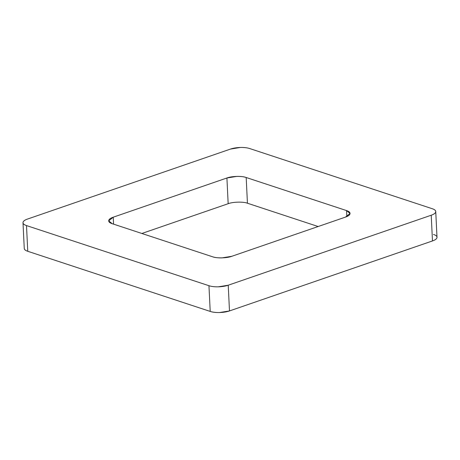 <?xml version="1.0" encoding="UTF-8"?>
<svg xmlns="http://www.w3.org/2000/svg" width="460" height="460" viewBox="0 0 460 460"><rect width="100%" height="100%" fill="white"/><g stroke="black" fill="none" stroke-linecap="round" stroke-linejoin="round"><path stroke-width="0.69" d="M24.259 248.434A13.662 4.571 -2.8 0 0 27.755 251.286L26.496 225.567C23.977 224.739 22.816 223.686 23.017 222.416C23.218 221.145 24.719 220.024 27.525 219.058L230.512 149.063L240.361 147.47C244.128 147.373 247.267 147.74 249.786 148.574L432.245 208.713C434.763 209.547 435.925 210.594 435.723 211.864C435.522 213.135 434.022 214.256 431.221 215.222L228.229 285.217L218.379 286.81C214.613 286.908 211.473 286.54 208.955 285.712L26.496 225.567L27.755 251.286L210.214 311.426L208.955 285.712L210.214 311.426A13.662 4.571 -2.8 0 0 229.488 310.937L228.229 285.217A13.662 4.571 177.2 0 1 208.955 285.712L26.496 225.567A13.662 4.571 177.2 0 1 23 222.72A13.662 4.571 177.2 0 1 27.525 219.058L230.512 149.063A13.662 4.571 177.2 0 1 249.786 148.574L432.245 208.713A13.662 4.571 177.2 0 1 435.741 211.565A13.662 4.571 177.2 0 1 431.221 215.222L228.229 285.217L229.488 310.937L432.475 240.942L431.221 215.222L432.475 240.942A13.662 4.571 -2.8 0 0 437 237.279L435.741 211.548M247.434 203.216L318.142 226.527L247.44 203.222L246.18 177.502L346.535 210.582L350.031 213.417L345.506 217.091L231.834 256.289C227.217 258.152 216.62 258.422 212.56 256.778L112.205 223.698L108.709 220.869L113.235 217.195L113.574 224.152L113.235 217.195L226.912 177.997L228.166 203.711L141.858 233.473L228.166 203.711L226.912 177.997C231.524 176.128 242.121 175.858 246.18 177.502L247.44 203.222C243.38 201.578 232.783 201.848 228.166 203.711L228.177 203.711M346.535 210.582L346.828 216.574L346.535 210.582L246.18 177.502C243.662 176.674 240.522 176.306 236.756 176.404L226.912 177.997L113.235 217.195C110.434 218.161 108.928 219.276 108.732 220.547C108.531 221.818 109.687 222.87 112.205 223.698L212.56 256.778C215.079 257.611 218.218 257.974 221.984 257.882L231.834 256.289L345.506 217.091C348.312 216.125 349.813 215.004 350.014 213.733C350.215 212.462 349.054 211.41 346.535 210.582M433.504 234.433C436.022 235.261 437.184 236.314 436.983 237.584C436.781 238.855 435.281 239.976 432.475 240.942L229.488 310.937L219.638 312.53C215.872 312.627 212.733 312.259 210.214 311.426L27.755 251.286C25.237 250.453 24.075 249.406 24.276 248.135M23 222.732L24.259 248.452"/></g></svg>
